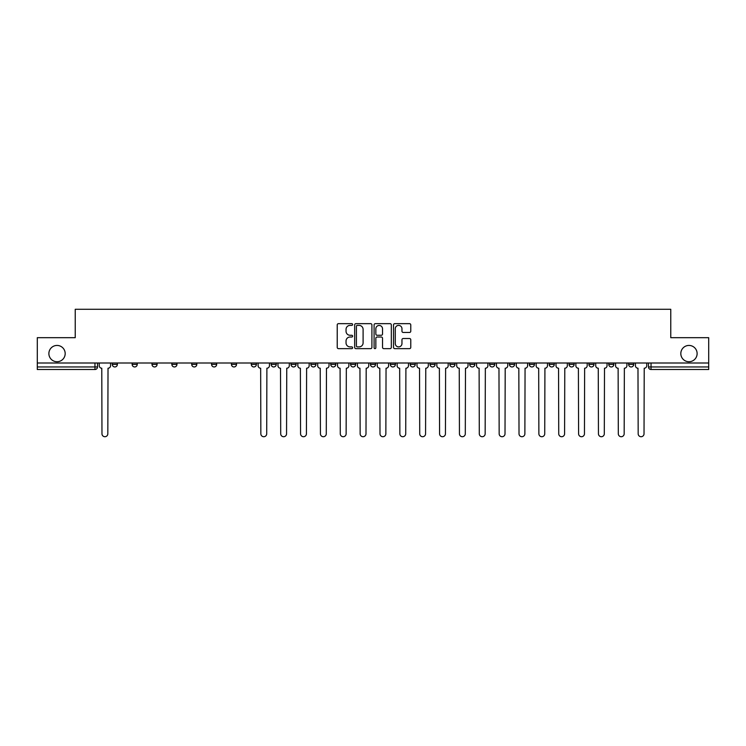 <?xml version="1.0" encoding="UTF-8"?>
<svg xmlns="http://www.w3.org/2000/svg" width="746" height="746" viewBox="0 0 746 746"><rect width="100%" height="100%" fill="white"/><g stroke="black" fill="none" stroke-linecap="round" stroke-linejoin="round"><path stroke-width="1.12" d="M352.634 324.529A0.877 0.877 0 0 0 351.758 323.652L338.479 323.652A1.25 1.25 0 0 0 337.229 324.902L337.229 347.394A1.25 1.25 0 0 0 338.479 348.643L351.758 348.643A0.877 0.877 0 0 0 352.634 347.767A0.877 0.877 0 0 0 351.758 346.89L350.042 346.89A4 4 0 0 1 346.041 342.89L346.041 341.015A4 4 0 0 1 350.042 337.024L351.758 337.024A0.877 0.877 0 0 0 352.634 336.148A0.877 0.877 0 0 0 351.758 335.271L350.042 335.271A4 4 0 0 1 346.041 331.271L346.041 329.396A4 4 0 0 1 350.042 325.396L351.758 325.396A0.877 0.877 0 0 0 352.634 324.529M680.818 353.585A8.15 8.15 0 0 0 688.968 361.735A8.15 8.15 0 0 0 697.118 353.585A8.15 8.15 0 0 0 688.968 345.435A8.15 8.15 0 0 0 680.818 353.585M48.882 353.585A8.15 8.15 0 0 0 57.032 361.735A8.15 8.15 0 0 0 65.182 353.585A8.15 8.15 0 0 0 57.032 345.435A8.15 8.15 0 0 0 48.882 353.585M628.626 363.004L628.626 364.402L633.718 364.402A2.546 2.546 0 0 1 631.172 366.957A2.546 2.546 0 0 1 628.626 364.402L628.626 363.004M509.471 363.004L509.471 364.402L514.563 364.402A2.546 2.546 0 0 1 512.017 366.957A2.546 2.546 0 0 1 509.471 364.402L509.471 363.004M489.609 363.004L489.609 364.402L494.701 364.402A2.546 2.546 0 0 1 492.155 366.957A2.546 2.546 0 0 1 489.609 364.402L489.609 363.004M469.747 363.004L469.747 364.402L474.848 364.402A2.546 2.546 0 0 1 472.293 366.957A2.546 2.546 0 0 1 469.747 364.402L469.747 363.004M430.032 363.004L430.032 364.402L435.123 364.402A2.546 2.546 0 0 1 432.577 366.957A2.546 2.546 0 0 1 430.032 364.402L430.032 363.004M390.317 364.402L390.317 363.004L390.317 364.402A2.546 2.546 0 0 0 392.862 366.957A2.546 2.546 0 0 1 390.317 364.402L395.408 364.402A2.546 2.546 0 0 1 392.862 366.957A2.546 2.546 0 0 0 395.408 364.402L395.408 363.004L395.408 364.402M370.454 364.402L370.454 363.004L370.454 364.402A2.546 2.546 0 0 0 373 366.957A2.546 2.546 0 0 1 370.454 364.402L375.546 364.402A2.546 2.546 0 0 1 373 366.957M350.592 364.402L350.592 363.004L350.592 364.402A2.546 2.546 0 0 0 353.138 366.957A2.546 2.546 0 0 1 350.592 364.402L355.683 364.402A2.546 2.546 0 0 1 353.138 366.957A2.546 2.546 0 0 0 355.683 364.402L355.683 363.004L355.683 364.402M330.739 363.004L330.739 364.402L335.831 364.402A2.546 2.546 0 0 1 333.285 366.957A2.546 2.546 0 0 1 330.739 364.402L330.739 363.004M310.877 363.004L310.877 364.402L315.968 364.402A2.546 2.546 0 0 1 313.423 366.957A2.546 2.546 0 0 1 310.877 364.402L310.877 363.004M291.015 363.004L291.015 364.402L296.106 364.402A2.546 2.546 0 0 1 293.56 366.957A2.546 2.546 0 0 1 291.015 364.402L291.015 363.004M271.152 364.402L271.152 363.004L271.152 364.402A2.546 2.546 0 0 0 273.707 366.957A2.546 2.546 0 0 1 271.152 364.402L276.253 364.402A2.546 2.546 0 0 1 273.707 366.957M231.437 364.402L231.437 363.004L231.437 364.402A2.546 2.546 0 0 0 233.983 366.957A2.546 2.546 0 0 1 231.437 364.402L236.529 364.402A2.546 2.546 0 0 1 233.983 366.957A2.546 2.546 0 0 0 236.529 364.402L236.529 363.004L236.529 364.402M211.575 364.402L211.575 363.004L211.575 364.402A2.546 2.546 0 0 0 214.121 366.957A2.546 2.546 0 0 1 211.575 364.402L216.666 364.402A2.546 2.546 0 0 1 214.121 366.957A2.546 2.546 0 0 0 216.666 364.402L216.666 363.004L216.666 364.402M191.722 364.402L191.722 363.004L191.722 364.402A2.546 2.546 0 0 0 194.268 366.957A2.546 2.546 0 0 1 191.722 364.402L196.813 364.402A2.546 2.546 0 0 1 194.268 366.957A2.546 2.546 0 0 0 196.813 364.402L196.813 363.004L196.813 364.402M171.86 364.402L171.86 363.004L171.86 364.402A2.546 2.546 0 0 0 174.405 366.957A2.546 2.546 0 0 1 171.86 364.402L176.951 364.402A2.546 2.546 0 0 1 174.405 366.957M151.998 364.402L151.998 363.004L151.998 364.402A2.546 2.546 0 0 0 154.543 366.957A2.546 2.546 0 0 1 151.998 364.402L157.089 364.402A2.546 2.546 0 0 1 154.543 366.957A2.546 2.546 0 0 0 157.089 364.402L157.089 363.004L157.089 364.402M132.145 364.402L132.145 363.004L132.145 364.402A2.546 2.546 0 0 0 134.69 366.957A2.546 2.546 0 0 1 132.145 364.402L137.236 364.402A2.546 2.546 0 0 1 134.69 366.957A2.546 2.546 0 0 0 137.236 364.402L137.236 363.004L137.236 364.402M409.517 332.455A1.25 1.25 0 0 0 410.766 331.205L410.766 324.902A1.25 1.25 0 0 0 409.517 323.652L394.774 323.652A1.25 1.25 0 0 0 393.524 324.902L393.524 347.394A1.25 1.25 0 0 0 394.774 348.643L409.517 348.643A1.25 1.25 0 0 0 410.766 347.394L410.766 339.766A1.25 1.25 0 0 0 409.517 338.516L403.213 338.516A1.25 1.25 0 0 0 401.963 339.766L401.963 343.552A3.338 3.338 0 0 1 398.616 346.89A3.338 3.338 0 0 1 395.277 343.552L395.277 328.744A3.338 3.338 0 0 1 398.616 325.396A3.338 3.338 0 0 1 401.963 328.744L401.963 331.205A1.25 1.25 0 0 0 403.213 332.455L409.517 332.455M37.3 363.004L37.3 337.677L75.234 337.677L75.234 309.282L670.766 309.282L670.766 337.677L708.7 337.677L708.7 363.004L37.3 363.004L37.3 366.957L97.512 366.957L97.512 363.004M371.909 324.902A1.25 1.25 0 0 0 370.659 323.652L355.917 323.652A1.25 1.25 0 0 0 354.667 324.902L354.667 347.394A1.25 1.25 0 0 0 355.917 348.643L370.659 348.643A1.25 1.25 0 0 0 371.909 347.394L371.909 324.902M375.341 323.652L390.083 323.652A1.25 1.25 0 0 1 391.333 324.902L391.333 347.394A1.25 1.25 0 0 1 390.083 348.643L383.78 348.643A1.25 1.25 0 0 1 382.53 347.394L382.53 338.274A1.25 1.25 0 0 0 381.281 337.024L377.094 337.024A1.25 1.25 0 0 0 375.844 338.274L375.844 347.767A0.877 0.877 0 0 1 374.968 348.643A0.877 0.877 0 0 1 374.091 347.767L374.091 324.902A1.25 1.25 0 0 1 375.341 323.652M648.488 363.004L648.488 366.957L708.7 366.957L708.7 369.503L651.034 369.503A2.546 2.546 0 0 1 648.488 366.957L648.488 363.004M708.7 363.004L708.7 366.957M97.512 366.957A2.546 2.546 0 0 1 94.966 369.503L37.3 369.503L37.3 366.957M633.718 363.004L633.718 364.402L633.718 363.004M613.855 363.004L613.855 364.402A2.546 2.546 0 0 1 611.31 366.957A2.546 2.546 0 0 1 608.764 364.402L613.855 364.402M608.764 363.004L608.764 364.402M594.002 363.004L594.002 364.402A2.546 2.546 0 0 1 591.457 366.957A2.546 2.546 0 0 1 588.911 364.402L594.002 364.402M588.911 363.004L588.911 364.402M574.14 363.004L574.14 364.402A2.546 2.546 0 0 1 571.595 366.957A2.546 2.546 0 0 1 569.049 364.402L574.14 364.402M569.049 363.004L569.049 364.402M554.278 363.004L554.278 364.402A2.546 2.546 0 0 1 551.732 366.957A2.546 2.546 0 0 1 549.187 364.402L554.278 364.402M549.187 363.004L549.187 364.402M534.425 363.004L534.425 364.402A2.546 2.546 0 0 1 531.879 366.957A2.546 2.546 0 0 1 529.334 364.402L534.425 364.402M529.334 363.004L529.334 364.402M514.563 363.004L514.563 364.402A2.546 2.546 0 0 1 512.017 366.957M494.701 363.004L494.701 364.402M474.848 364.402L474.848 363.004L474.848 364.402A2.546 2.546 0 0 1 472.293 366.957M454.985 363.004L454.985 364.402A2.546 2.546 0 0 1 452.44 366.957A2.546 2.546 0 0 1 449.894 364.402A2.546 2.546 0 0 0 452.44 366.957A2.546 2.546 0 0 0 454.985 364.402L449.894 364.402L449.894 363.004M435.123 364.402L435.123 363.004L435.123 364.402A2.546 2.546 0 0 1 432.577 366.957M415.261 363.004L415.261 364.402A2.546 2.546 0 0 1 412.715 366.957A2.546 2.546 0 0 1 410.169 364.402A2.546 2.546 0 0 0 412.715 366.957M410.169 363.004L410.169 364.402L415.261 364.402M375.546 363.004L375.546 364.402L375.546 363.004M335.831 364.402L335.831 363.004L335.831 364.402A2.546 2.546 0 0 1 333.285 366.957M315.968 364.402L315.968 363.004L315.968 364.402A2.546 2.546 0 0 1 313.423 366.957M296.106 364.402L296.106 363.004L296.106 364.402A2.546 2.546 0 0 1 293.56 366.957M276.253 363.004L276.253 364.402L276.253 363.004M256.391 364.402L256.391 363.004L256.391 364.402A2.546 2.546 0 0 1 253.845 366.957A2.546 2.546 0 0 1 251.299 364.402L256.391 364.402A2.546 2.546 0 0 1 253.845 366.957M251.299 363.004L251.299 364.402M176.951 363.004L176.951 364.402L176.951 363.004M117.374 364.402L117.374 363.004L117.374 364.402A2.546 2.546 0 0 1 114.828 366.957A2.546 2.546 0 0 1 112.282 364.402L117.374 364.402A2.546 2.546 0 0 1 114.828 366.957M112.282 363.004L112.282 364.402M357.287 325.396A0.877 0.877 0 0 0 356.411 326.272L356.411 346.013A0.877 0.877 0 0 0 357.287 346.89L359.096 346.89A4 4 0 0 0 363.097 342.89L363.097 329.396A4 4 0 0 0 359.096 325.396L357.287 325.396M382.53 328.809A3.338 3.338 0 0 0 379.182 325.461A3.338 3.338 0 0 0 375.844 328.809L375.844 334.022A1.25 1.25 0 0 0 377.094 335.271L381.281 335.271A1.25 1.25 0 0 0 382.53 334.022L382.53 328.809M99.237 363.004L99.237 365.68A2.546 2.546 0 0 0 101.782 368.226L101.969 433.79A2.928 2.928 0 0 0 104.897 436.718A2.928 2.928 0 0 0 107.825 433.79L108.021 368.226A2.546 2.546 0 0 0 110.567 365.68L110.567 363.004M258.107 363.004L258.107 365.68A2.546 2.546 0 0 0 260.652 368.226L260.848 433.79A2.928 2.928 0 0 0 263.776 436.718A2.928 2.928 0 0 0 266.704 433.79L266.891 368.226A2.546 2.546 0 0 0 269.437 365.68L269.437 363.004M277.969 363.004L277.969 365.68A2.546 2.546 0 0 0 280.515 368.226L280.701 433.79A2.928 2.928 0 0 0 283.629 436.718A2.928 2.928 0 0 0 286.557 433.79L286.753 368.226A2.546 2.546 0 0 0 289.299 365.68L289.299 363.004M297.831 363.004L297.831 365.68A2.546 2.546 0 0 0 300.377 368.226L300.563 433.79A2.928 2.928 0 0 0 303.491 436.718A2.928 2.928 0 0 0 306.42 433.79L306.615 368.226A2.546 2.546 0 0 0 309.161 365.68L309.161 363.004M317.684 363.004L317.684 365.68A2.546 2.546 0 0 0 320.23 368.226L320.426 433.79A2.928 2.928 0 0 0 323.354 436.718A2.928 2.928 0 0 0 326.282 433.79L326.468 368.226A2.546 2.546 0 0 0 329.014 365.68L329.014 363.004M337.546 363.004L337.546 365.68A2.546 2.546 0 0 0 340.092 368.226L340.279 433.79A2.928 2.928 0 0 0 343.207 436.718A2.928 2.928 0 0 0 346.135 433.79L346.33 368.226A2.546 2.546 0 0 0 348.876 365.68L348.876 363.004M357.409 363.004L357.409 365.68A2.546 2.546 0 0 0 359.954 368.226L360.141 433.79A2.928 2.928 0 0 0 363.069 436.718A2.928 2.928 0 0 0 365.997 433.79L366.193 368.226A2.546 2.546 0 0 0 368.738 365.68L368.738 363.004M377.262 363.004L377.262 365.68A2.546 2.546 0 0 0 379.807 368.226L380.003 433.79A2.928 2.928 0 0 0 382.931 436.718A2.928 2.928 0 0 0 385.859 433.79L386.046 368.226A2.546 2.546 0 0 0 388.591 365.68L388.591 363.004M397.124 363.004L397.124 365.68A2.546 2.546 0 0 0 399.67 368.226L399.865 433.79A2.928 2.928 0 0 0 402.793 436.718A2.928 2.928 0 0 0 405.721 433.79L405.908 368.226A2.546 2.546 0 0 0 408.454 365.68L408.454 363.004M416.986 363.004L416.986 365.68A2.546 2.546 0 0 0 419.532 368.226L419.718 433.79A2.928 2.928 0 0 0 422.646 436.718A2.928 2.928 0 0 0 425.574 433.79L425.77 368.226A2.546 2.546 0 0 0 428.316 365.68L428.316 363.004M436.839 363.004L436.839 365.68A2.546 2.546 0 0 0 439.385 368.226L439.58 433.79A2.928 2.928 0 0 0 442.509 436.718A2.928 2.928 0 0 0 445.437 433.79L445.623 368.226A2.546 2.546 0 0 0 448.169 365.68L448.169 363.004M456.701 363.004L456.701 365.68A2.546 2.546 0 0 0 459.247 368.226L459.443 433.79A2.928 2.928 0 0 0 462.371 436.718A2.928 2.928 0 0 0 465.299 433.79L465.485 368.226A2.546 2.546 0 0 0 468.031 365.68L468.031 363.004M476.563 363.004L476.563 365.68A2.546 2.546 0 0 0 479.109 368.226L479.296 433.79A2.928 2.928 0 0 0 482.224 436.718A2.928 2.928 0 0 0 485.152 433.79L485.348 368.226A2.546 2.546 0 0 0 487.893 365.68L487.893 363.004M496.416 363.004L496.416 365.68A2.546 2.546 0 0 0 498.971 368.226L499.158 433.79A2.928 2.928 0 0 0 502.086 436.718A2.928 2.928 0 0 0 505.014 433.79L505.201 368.226A2.546 2.546 0 0 0 507.756 365.68L507.756 363.004M516.279 363.004L516.279 365.68A2.546 2.546 0 0 0 518.824 368.226L519.02 433.79A2.928 2.928 0 0 0 521.948 436.718A2.928 2.928 0 0 0 524.876 433.79L525.063 368.226A2.546 2.546 0 0 0 527.608 365.68L527.608 363.004M536.141 363.004L536.141 365.68A2.546 2.546 0 0 0 538.687 368.226L538.873 433.79A2.928 2.928 0 0 0 541.801 436.718A2.928 2.928 0 0 0 544.729 433.79L544.925 368.226A2.546 2.546 0 0 0 547.471 365.68L547.471 363.004M556.003 363.004L556.003 365.68A2.546 2.546 0 0 0 558.549 368.226L558.735 433.79A2.928 2.928 0 0 0 561.663 436.718A2.928 2.928 0 0 0 564.591 433.79L564.787 368.226A2.546 2.546 0 0 0 567.333 365.68L567.333 363.004M575.856 363.004L575.856 365.68A2.546 2.546 0 0 0 578.402 368.226L578.598 433.79A2.928 2.928 0 0 0 581.526 436.718A2.928 2.928 0 0 0 584.454 433.79L584.64 368.226A2.546 2.546 0 0 0 587.186 365.68L587.186 363.004M595.718 363.004L595.718 365.68A2.546 2.546 0 0 0 598.264 368.226L598.451 433.79A2.928 2.928 0 0 0 601.379 436.718A2.928 2.928 0 0 0 604.307 433.79L604.502 368.226A2.546 2.546 0 0 0 607.048 365.68L607.048 363.004M615.581 363.004L615.581 365.68A2.546 2.546 0 0 0 618.126 368.226L618.313 433.79A2.928 2.928 0 0 0 621.241 436.718A2.928 2.928 0 0 0 624.169 433.79L624.365 368.226A2.546 2.546 0 0 0 626.91 365.68L626.91 363.004M635.433 363.004L635.433 365.68A2.546 2.546 0 0 0 637.979 368.226L638.175 433.79A2.928 2.928 0 0 0 641.103 436.718A2.928 2.928 0 0 0 644.031 433.79L644.218 368.226A2.546 2.546 0 0 0 646.763 365.68L646.763 363.004M94.966 363.004L94.966 369.503M651.034 363.004L651.034 369.503"/></g></svg>
